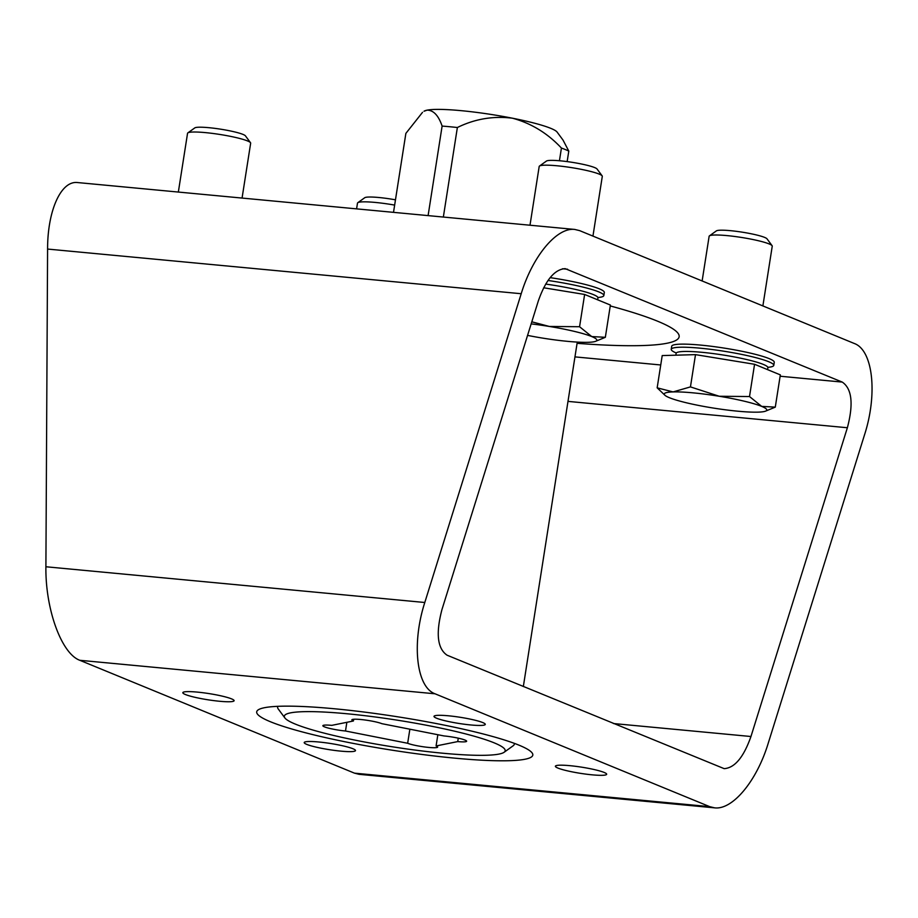 <?xml version="1.0" encoding="UTF-8"?>
<svg xmlns="http://www.w3.org/2000/svg" width="918" height="918" viewBox="0 0 918 918"><rect width="100%" height="100%" fill="white"/><g stroke="black" fill="none" stroke-linecap="round" stroke-linejoin="round"><path stroke-width="1.38" d="M354.474 773.151L359.133 774.322L714.56 807.84L709.694 806.647L435.029 693.79C416.405 687.123 411.528 643.598 424.793 602.495L45.9 566.762C45.292 609.059 61.449 653.65 79.809 660.294L354.474 773.151L709.694 806.647M424.793 602.495L521.206 293.726C532.635 256.145 556.824 227.102 574.771 229.443L579.648 230.636L854.314 343.493C872.926 350.171 877.803 393.684 864.538 434.788L768.125 743.557C756.696 781.149 732.507 810.181 714.56 807.84M231.554 698.873A25.956 3.144 -171.1 0 0 202.981 692.734A25.956 3.144 -171.1 0 0 182.831 692.677A25.956 3.144 -171.1 0 0 207.984 699.791A25.956 3.144 -171.1 0 0 234.113 700.709A25.956 3.144 -171.1 0 0 231.554 698.873M352.948 748.744A25.956 3.144 -171.1 0 0 324.375 742.616A25.956 3.144 -171.1 0 0 304.214 742.547A25.956 3.144 -171.1 0 0 329.367 749.673A25.956 3.144 -171.1 0 0 355.495 750.58A25.956 3.144 -171.1 0 0 352.948 748.744M604.113 772.428A25.956 3.144 -171.1 0 0 575.54 766.3A25.956 3.144 -171.1 0 0 555.39 766.232A25.956 3.144 -171.1 0 0 580.543 773.358A25.956 3.144 -171.1 0 0 606.672 774.264A25.956 3.144 -171.1 0 0 604.113 772.428M482.73 722.558A25.956 3.144 -171.1 0 0 454.158 716.43A25.956 3.144 -171.1 0 0 434.007 716.361A25.956 3.144 -171.1 0 0 459.161 723.487A25.956 3.144 -171.1 0 0 485.278 724.394A25.956 3.144 -171.1 0 0 482.73 722.558M334.668 708.788A139.743 16.926 8.9 0 1 532.807 755.089A139.743 16.926 8.9 0 1 392.135 750.19A139.743 16.926 8.9 0 1 256.696 711.852A139.743 16.926 8.9 0 1 334.668 708.788M45.9 566.762L47.587 249.065C47.518 210.394 61.116 180.353 77.686 182.567L574.771 229.443M847.371 427.742L750.958 736.511C743.66 757.201 734.733 767.918 724.176 768.653L447.077 655.2C437.393 648.59 435.694 633.374 441.96 609.552L538.373 300.783C545.671 280.082 554.598 269.376 565.155 268.641L842.254 382.083C851.938 388.693 853.637 403.909 847.371 427.742L567.99 401.384M610.252 305.935A219.586 26.588 8.9 0 1 679.148 336.745A219.586 26.588 8.9 0 1 577.078 343.321M562.986 140.029L557.111 132.089A67.875 8.216 -171.1 0 0 512.462 118.204C493.241 115.806 474.87 118.904 457.371 127.51A87.841 10.637 -171.1 0 0 442.12 126.076L428.098 215.615M562.998 140.029L568.793 151.091A87.841 10.637 -171.1 0 0 561.426 148.062C547.553 133.236 531.224 123.287 512.462 118.204A67.875 8.216 -171.1 0 0 427.065 110.16C433.468 110.149 438.483 115.461 442.12 126.076M427.065 110.16A67.875 8.216 -171.1 0 0 424.001 111.25L427.065 110.16M393.512 212.345L405.871 133.385L422.532 112.329M457.371 127.51L443.348 217.05M568.793 151.091L567.152 161.602M561.426 148.062L559.441 160.742M504.12 752.267A111.789 13.54 -171.1 0 0 396.84 720.102A111.789 13.54 -171.1 0 0 284.878 717.933A111.789 13.54 -171.1 0 0 442.82 753.219A111.789 13.54 -171.1 0 0 504.12 752.267L513.151 745.783A119.776 14.504 -171.1 0 0 514.309 744.165A119.776 14.504 -171.1 0 0 514.241 743.316M277.959 706.321A119.776 14.504 -171.1 0 0 277.638 707.112A119.776 14.504 -171.1 0 0 278.257 708.994L284.878 717.933M381.842 723.671L444.002 735.938A15.973 1.939 8.9 0 1 466.654 741.239A15.973 1.939 8.9 0 1 457.738 741.583L436.084 745.955A15.973 1.939 8.9 0 1 437.656 747.091A15.973 1.939 8.9 0 1 425.252 747.045A15.973 1.939 8.9 0 1 407.661 743.27L345.501 731.003A15.973 1.939 8.9 0 1 322.849 725.702A15.973 1.939 8.9 0 1 331.765 725.358L353.419 720.986A15.973 1.939 8.9 0 1 351.846 719.861A15.973 1.939 8.9 0 1 364.251 719.896A15.973 1.939 8.9 0 1 381.842 723.671M409.864 729.202L407.661 743.27M346.855 722.317L345.501 731.003M353.694 719.264L353.419 720.986M458.266 738.175L457.738 741.583M437.84 734.721L436.084 745.955M767.838 367.315A51.901 6.288 -171.1 0 0 773.782 365.387A51.901 6.288 -171.1 0 0 723.476 351.146A51.901 6.288 -171.1 0 0 671.23 349.322A51.901 6.288 -171.1 0 0 676.291 352.982M773.782 365.387L774.264 362.289A51.901 6.288 -171.1 0 0 723.958 348.06A51.901 6.288 -171.1 0 0 671.712 346.235L671.23 349.322M597.893 297.501A51.901 6.288 -171.1 0 0 603.837 295.562A51.901 6.288 -171.1 0 0 547.989 280.483M603.837 295.562L604.319 292.475A51.901 6.288 -171.1 0 0 550.123 277.638M178.344 192.057L187.547 133.317A31.935 3.867 8.9 0 1 187.857 132.88L194.788 127.912A25.819 3.121 8.9 0 1 216.12 128.52A25.819 3.121 8.9 0 1 243.006 134.418A25.819 3.121 8.9 0 1 245.416 135.841L250.499 142.692A31.935 3.867 8.9 0 1 250.66 143.197L242.065 198.07M187.857 132.88A31.935 3.867 8.9 0 1 214.25 133.638A31.935 3.867 8.9 0 1 247.516 140.936A31.935 3.867 8.9 0 1 250.499 142.692M356.586 208.868L357.492 203.13A31.935 3.867 8.9 0 1 357.802 202.706L364.733 197.726A25.819 3.121 8.9 0 1 395.474 199.826M357.802 202.706A31.935 3.867 8.9 0 1 394.648 205.093M675.843 355.197L676.13 353.35A46.428 5.623 8.9 0 1 722.879 354.968A46.428 5.623 8.9 0 1 767.884 367.716L767.574 369.633M702.132 280.965L709.132 236.293A31.935 3.867 8.9 0 1 709.442 235.869L716.373 230.888A25.819 3.121 8.9 0 1 737.705 231.508A25.819 3.121 8.9 0 1 764.591 237.395A25.819 3.121 8.9 0 1 767 238.818L772.084 245.68A31.935 3.867 8.9 0 1 772.245 246.185L762.881 305.923M709.442 235.869A31.935 3.867 8.9 0 1 735.834 236.626A31.935 3.867 8.9 0 1 769.1 243.924A31.935 3.867 8.9 0 1 772.084 245.68M662.211 355.576L695.5 354.635L754.562 364.285L780.334 374.877L775.285 407.133L761.688 406.387L749.513 396.542L719.264 396.266L690.451 386.903L673.089 391.917L657.162 387.832L662.211 355.576M690.451 386.903L695.5 354.635M749.513 396.542L754.562 364.285M765.417 411.195A51.901 6.288 8.9 0 1 757.924 412.148A51.901 6.288 8.9 0 1 711.748 407.799A51.901 6.288 8.9 0 1 669.325 397.678A51.901 6.288 8.9 0 1 665.183 395.497A51.901 6.288 8.9 0 1 673.089 391.917A51.901 6.288 8.9 0 1 719.264 396.266A51.901 6.288 8.9 0 1 761.688 406.387A51.901 6.288 8.9 0 1 765.417 411.195L775.285 407.133M657.162 387.832L665.183 395.497M545.682 284.087A46.428 5.623 8.9 0 1 597.939 297.891L597.641 299.819M529.996 225.22L539.187 166.479A31.935 3.867 8.9 0 1 539.497 166.043L546.428 161.075A25.819 3.121 8.9 0 1 567.76 161.683A25.819 3.121 8.9 0 1 594.657 167.581A25.819 3.121 8.9 0 1 597.056 169.004L602.139 175.854A31.935 3.867 8.9 0 1 602.3 176.359L592.948 236.11M539.497 166.043A31.935 3.867 8.9 0 1 565.89 166.801A31.935 3.867 8.9 0 1 599.167 174.099A31.935 3.867 8.9 0 1 602.139 175.854M543.651 287.77L584.628 294.46L610.39 305.051L605.341 337.308L591.743 336.562L579.568 326.728L549.331 326.452L531.809 321.805M579.568 326.728L584.628 294.46M531.155 323.882A51.901 6.288 8.9 0 1 549.331 326.452A51.901 6.288 8.9 0 1 591.743 336.562A51.901 6.288 8.9 0 1 595.484 341.37L605.341 337.308M595.484 341.37A51.901 6.288 8.9 0 1 587.979 342.322A51.901 6.288 8.9 0 1 541.804 337.973A51.901 6.288 8.9 0 1 527.563 335.391M435.029 693.79L79.809 660.294M521.206 293.726L47.587 249.065M750.958 736.511L613.396 723.533M567.588 269.238L562.539 268.756M842.254 382.083L780.116 376.231M660.742 364.974L574.955 356.884M277.764 706.332L277.638 707.112M577.273 342.104L523.34 686.538M514.436 743.385L514.309 744.165"/></g></svg>
